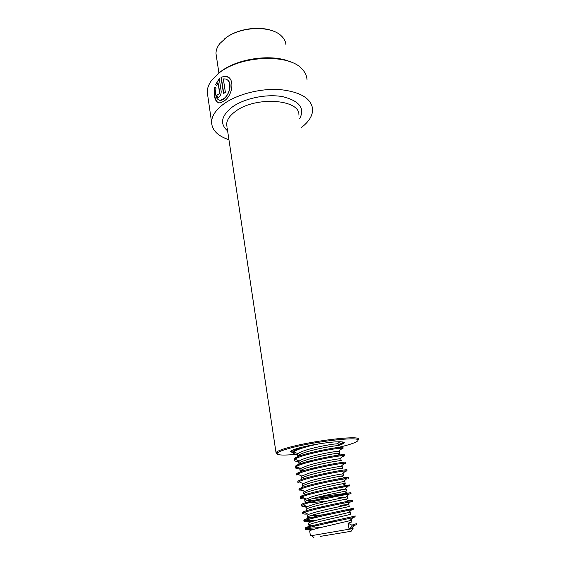 <?xml version="1.0" encoding="UTF-8"?>
<svg xmlns="http://www.w3.org/2000/svg" width="566" height="566" viewBox="0 0 566 566"><rect width="100%" height="100%" fill="white"/><g stroke="black" fill="none" stroke-linecap="round" stroke-linejoin="round"><path stroke-width="0.85" d="M306.984 79.516C306.779 75.816 305.223 72.413 302.322 69.3C289.474 53.508 240.96 55.185 219.29 72.837L211.408 80.648C208.642 84.504 207.255 88.31 207.241 92.067L207.842 96.262M223.337 78.915L224.44 78.929C232.47 78.907 230.737 94.671 223.23 98.993L220.443 100.239C216.332 99.949 214.868 95.873 216.035 88.02L214.839 87.369C213.41 97.437 215.2 102.623 220.209 102.927L223.584 101.364C233.008 95.944 235.583 76.721 225.204 76.226L221.023 77.231L223.492 93.574L225.374 92.322L223.337 78.915M301.204 127.654C308.895 121.831 312.715 115.676 312.658 109.196C311.286 98.371 300.405 91.841 280.014 89.591C260.65 88.204 237.317 94.189 223.952 103.804C215.851 109.776 211.719 115.91 211.571 122.192C211.939 130.173 217.733 136.024 228.954 139.752M290.974 62.111C272.685 53.487 237.43 58.27 220.464 71.79L217.273 74.45M338.673 447.338L344.178 445.973C354.111 443.334 358.688 441.303 357.917 439.881C357.012 436.45 311.505 441.989 288.893 448.484C283.142 450.09 279.427 451.463 277.757 452.616C275.133 455.163 281.543 455.715 296.98 454.272M358.08 440.228L358.596 438.883C357.705 435.339 311.215 440.985 288.151 447.635C282.278 449.277 278.5 450.692 276.809 451.873L276.024 452.666L276.923 453.805M216.799 85.402L218.066 82.827L219.53 92.647L218.603 94.671L218.002 93.998L216.587 95.378C216.835 96.821 217.415 97.479 218.335 97.359C220.252 96.432 221.2 94.423 221.186 91.324L219.268 78.54L215.54 84.737L216.799 85.402M218.589 94.671L219.834 92.739L218.066 82.827M218.08 94.303L216.587 95.378M216.912 95.449L217.995 97.387M219.318 78.879L215.54 84.737M215.858 84.815L216.828 85.332M215.151 87.539C213.913 95.845 215.101 100.981 218.695 102.948M228.36 77.337L225.424 76.36L221.023 77.231M221.299 77.344L223.733 93.404M226.761 79.58C234.374 83.075 227.426 99.793 220.768 100.331L219.205 100.232M224.249 39.104L227.143 36.917C239.1 28.505 260.162 25.788 272.869 30.967M216.467 56.749L215.993 53.607C215.95 50.254 217.217 46.9 219.799 43.561L226.733 37.257C242.177 26.149 271.602 25.682 281.507 36.054C284.281 38.729 285.773 41.721 285.971 45.032M297.475 449.807L296.676 449.255L293.181 452.284L293.046 451.647C293.528 450.451 296.45 448.987 301.812 447.246M300.688 448.619L298.607 448.364M298.919 457.264L297.78 456.161C298.19 455.121 300.716 453.84 305.357 452.319C318.311 448.024 340.583 444.664 338.546 445.923M297.567 454.802L297.914 453.684C298.954 452.736 301.338 451.654 305.053 450.43C315.665 446.885 334.096 443.673 337.442 443.843L338.22 444.084L338.518 445.775M302.64 455.955L298.438 455.354M300.426 464.75L298.968 463.625C299.386 462.634 301.926 461.396 306.588 459.903C319.592 455.694 341.921 452.206 339.848 453.324L338.008 453.911L341.942 455.772M298.749 462.231L299.181 461.099C300.277 460.2 302.647 459.175 306.277 458C316.833 454.555 335.114 451.293 338.652 451.293L339.522 451.47L339.826 453.196M304.763 463.299L302.018 463.179M296.895 474.782L300.348 471.697L300.157 471.131C300.588 470.197 303.15 468.995 307.826 467.53C320.887 463.405 343.258 459.79 341.156 460.759M299.93 469.702L300.461 468.563L307.515 465.62C318.014 462.273 336.14 458.962 339.862 458.8L340.831 458.899L341.142 460.66M302.018 472.256L300.496 471.803M303.914 470.615L301.041 470.254M301.126 477.223L301.36 478.687C301.805 477.803 304.374 476.636 309.071 475.207C322.188 471.167 344.609 467.431 342.472 468.245M301.062 476.798L301.756 476.077L308.753 473.282C319.196 470.035 337.166 466.681 341.079 466.356L342.14 466.37L342.458 468.174M302.329 484.779L302.569 486.286C303.022 485.451 305.605 484.333 310.317 482.925C323.497 478.978 345.968 475.107 343.795 475.773L341.461 476.247L345.522 478.093L348.182 477.485L348.338 478.362M302.265 484.383L303.065 483.64L310.005 480.994C320.384 477.846 338.206 474.457 342.288 473.961L343.463 473.891L343.795 475.773M303.539 492.392L303.779 493.934C304.246 493.149 306.843 492.066 311.583 490.694C324.813 486.831 347.333 482.84 345.126 483.35L341.744 483.916M303.475 492.017L311.265 488.748C321.58 485.706 339.246 482.274 343.505 481.624L344.793 481.454L345.126 483.35M307.614 494.91L304.947 494.712M304.756 500.04L305.003 501.625C305.477 500.896 308.088 499.856 312.849 498.512C326.136 494.741 348.706 490.616 346.47 490.97L346.13 489.066L337.47 490.298M304.699 499.7L312.531 496.552C322.783 493.609 340.293 490.142 344.722 489.342L346.13 489.059M327.106 501.122C317.653 502.191 310.833 502.615 306.659 502.396M320.207 499.912L306.758 500.521M306.701 509.867L306.234 509.365C306.715 508.685 309.347 507.688 314.123 506.379C327.473 502.693 350.092 498.434 347.814 498.632L347.482 496.75M305.973 507.737L307.09 506.627L313.805 504.405C323.993 501.561 341.348 498.066 345.946 497.111L338.765 497.811M324.905 507.101L317.335 507.801M315.637 517.55L308.01 517.614L307.472 517.147C307.961 516.525 310.607 515.569 315.404 514.289C328.811 510.702 351.486 506.308 349.172 506.344L348.833 504.412L340.067 505.367M307.204 515.485L308.47 514.395L315.085 512.308C325.209 509.556 342.402 506.039 347.17 504.936L348.833 504.412M330.134 514.246L310.126 515.852M319.309 525.022L309.333 525.411L308.718 524.979C309.22 524.413 311.88 523.5 316.698 522.248C330.162 518.753 352.88 514.225 350.538 514.105L350.191 512.159L349.095 512.166M308.442 523.274L309.857 522.22L316.373 520.253L350.191 512.159M335.695 521.385L326.249 522.404M311.597 535.641L349.123 529.217L352.031 526.132L351.854 525.135L348.076 523.232L351.911 521.909L351.585 520.076M309.687 531.113L311.272 530.087L317.668 528.255L349.618 520.755L351.564 519.956L350.531 519.906M348.076 523.232L349.123 529.217L352.781 528.729M320.356 536.377L351.104 531.283L320.356 536.377M349.123 529.217L352.943 527.795L351.974 527.696M351.854 525.135L356.375 523.692M320.681 527.498L305.923 528.524L305.074 528.099C305.817 526.062 359.134 515.775 354.988 515.874M316.826 520.133L304.586 520.727L303.836 520.239C304.529 517.918 357.691 507.702 353.608 508.098M303.305 512.987L302.612 512.435C303.256 509.817 356.255 499.686 352.243 500.379L348.925 500.804L345.508 499.226M301.961 505.261L301.388 504.674C301.989 501.773 354.825 491.72 350.878 492.703L318.495 497.019M303.624 497.917L300.666 497.578L300.178 496.962C300.73 493.778 353.403 483.796 349.526 485.069L337.499 487.078M302.541 490.382L299.386 489.937L298.968 489.3C299.478 485.833 351.995 475.928 348.182 477.485M297.843 482.133L297.773 481.673C298.232 477.937 350.595 468.103 346.838 469.943L346.986 470.778M296.867 474.768L296.577 474.103C296.994 470.091 349.201 460.328 345.515 462.45L345.677 463.384L343.682 464.007M343.251 463.144L341.376 463.561M301.126 468.124C298.19 468.068 296.358 467.771 295.622 467.233L295.395 466.568C295.763 462.288 347.814 452.602 344.192 454.993L342.119 455.729M294.469 459.804L297.886 456.698M294.306 459.634L294.221 459.083C294.539 454.54 346.442 444.926 342.876 447.593L343.003 448.314M310.302 445.845L306.864 446.093M352.031 526.132L356.552 524.668L356.403 523.826M314.604 529.076C308.053 529.684 304.933 529.684 305.23 529.083L307.274 528.149C314.576 525.644 345.515 519.411 353.021 517.593L355.165 516.843L355.009 515.973M311.88 521.527C306.319 521.958 303.687 521.852 303.992 521.222L305.845 520.281C312.856 517.614 344.503 511.254 351.811 509.655L353.785 509.067L344.949 510.086M307.755 514.055C304.119 514.19 302.456 513.978 302.76 513.412L304.43 512.463C311.151 509.626 343.512 503.139 350.595 501.78L352.413 501.342L352.243 500.408M306.68 506.436C302.959 506.535 301.239 506.273 301.544 505.643L303.036 504.702C309.453 501.695 342.522 495.08 349.385 493.955L351.047 493.658L350.878 492.703M350.92 493.679C349.137 493.998 327.693 497.309 313.033 498.455M305.626 498.865C301.805 498.929 300.037 498.618 300.327 497.924L301.657 496.99C307.77 493.807 341.539 487.064 348.175 486.194L338.801 487.842M298.968 489.3L299.124 490.255L300.298 489.335C306.086 485.961 340.569 479.091 346.965 478.482L329.355 481.595M297.773 481.673L297.921 482.628L298.961 481.73C304.416 478.171 339.614 471.167 345.748 470.834L347.008 470.884L345.111 471.407M296.577 474.103L296.726 475.044L297.638 474.174C302.753 470.424 338.659 463.292 344.545 463.236L345.677 463.384M317.045 468.124L310.543 468.712M299.994 469.009C296.775 468.839 295.289 468.337 295.544 467.509L296.329 466.674C301.098 462.719 337.718 455.46 343.336 455.687L344.354 455.927L342.26 456.656M312.602 461.17L307.31 461.559M298.714 461.644C295.572 461.424 294.122 460.887 294.362 460.017L295.042 459.217C299.442 455.064 336.791 447.678 342.126 448.201L343.038 448.513L340.838 449.347M297.483 454.321C294.391 454.059 292.962 453.479 293.195 452.574L293.768 451.817C297.504 449.27 305.93 446.609 319.04 443.843M340.548 441.735L339.416 442.096M291.349 450.72L293.195 451.343M338.475 445.506C346.93 442.718 346.116 441.501 336.041 441.848C326.023 442.428 308.689 445.3 298.77 448.039C290.365 450.458 288.497 451.909 293.167 452.39M338.305 444.543C341.369 443.567 343.067 442.753 343.399 442.11L343.385 442.803C342.161 443.305 346.427 442.478 338.468 445.456M298.898 115.153C300.355 99.361 255.995 95.923 235.803 111.148C229.803 115.45 226.754 119.886 226.655 124.47L227.072 127.251M299.584 118.867C305.124 108.439 299.647 101.066 283.17 96.765C267.286 93.602 244.767 98.109 232.485 106.868C221.172 115.782 219.544 123.805 227.624 130.923M357.917 439.881L358.596 438.883L358.702 439.534M227.199 128.128L276.024 452.666M277.757 452.616L276.809 451.873M293.195 452.298C291.334 451.916 290.691 451.512 291.271 451.081L291.32 450.741M207.241 92.067L211.571 122.192M218.929 73.113L215.993 53.607M297.78 456.161L297.483 454.3M298.968 463.625L298.671 461.757M300.157 471.131L299.86 469.249M306.234 509.365L305.923 507.426M307.472 517.147L307.161 515.194M308.718 524.979L308.406 523.019M351.104 531.283L352.823 528.665M353.092 528.637L352.972 527.951M310.43 535.776L309.652 530.887M313.897 537.502L311.491 535.556M305.074 528.099L305.23 529.083M303.836 520.239L303.992 521.222M353.623 508.162L353.785 509.067M302.612 512.435L302.76 513.412M301.388 504.674L301.544 505.643M300.178 496.962L300.327 497.924M349.526 485.069L349.696 486.024M295.395 466.568L295.544 467.509M344.192 454.993L344.326 455.757M294.221 459.083L294.362 460.017M293.046 451.647L293.195 452.574M354.238 525.588L350.842 528.75M307.274 528.149L311.272 530.087M353.021 517.593L349.618 520.755M305.845 520.281L309.857 522.22M351.811 509.655L348.394 512.817M304.43 512.463L308.47 514.395M350.595 501.78L347.17 504.936M303.036 504.702L307.09 506.627M349.385 493.955L345.946 497.111M301.657 496.99L305.732 498.915M348.175 486.194L344.722 489.342M300.298 489.335L304.395 491.253M346.965 478.482L343.505 481.624M298.961 481.73L303.065 483.64M345.748 470.834L342.288 473.961M297.638 474.174L301.756 476.077M344.545 463.236L341.079 466.356M296.329 466.674L300.461 468.563M343.336 455.687L339.862 458.8M295.042 459.217L299.181 461.099M342.126 448.201L338.652 451.293M293.768 451.817L297.914 453.684M339.833 441.728L337.442 443.843M309.333 525.411L305.923 528.524M308.01 517.614L304.586 520.727M305.357 511.077L303.263 512.973M344.043 491.472L347.793 493.198M303.178 495.328L300.73 497.521M342.607 483.774L346.661 485.628M299.11 464.177L295.622 467.233M338.9 447.437L340.739 448.244"/></g></svg>

